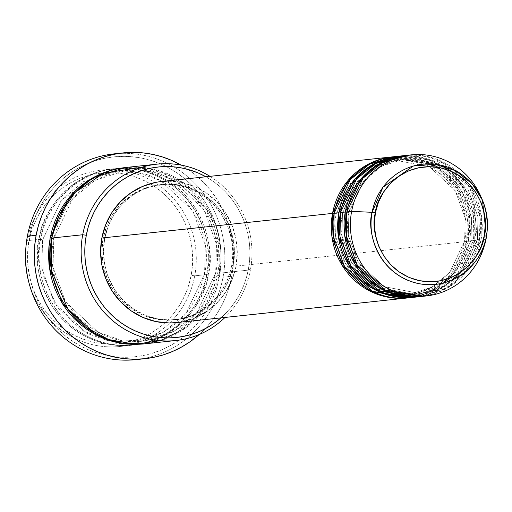 <?xml version="1.0" encoding="UTF-8"?>
<svg xmlns="http://www.w3.org/2000/svg" width="512" height="512" viewBox="0 0 512 512"><rect width="100%" height="100%" fill="white"/><g stroke="black" fill="none" stroke-linecap="round" stroke-linejoin="round"><path stroke-width="0.38" stroke-dasharray="2.56 1.92" d="M411.117 297.53L435.782 288.736L453.306 273.6L468.282 241.344L464.691 240.845L449.766 272.442L432.192 287.053L407.622 294.976L371.238 287.968L345.536 264L335.584 236.435L336.122 213.894L332.531 213.395L336.122 213.894L335.584 236.435L345.536 264L371.238 287.968L407.622 294.976L432.192 287.053L449.766 272.442L464.582 240.89L466.694 241.51L451.315 274.246L433.254 289.459L407.936 297.907A70.944 68.301 -96.1 0 0 466.694 241.51L236.026 266.131A70.944 68.301 83.9 0 0 161.414 181.523M155.296 182.47L168.614 181.152L181.952 182.56L194.79 186.637L206.637 193.229L217.03 202.086L225.574 212.858L231.949 225.139L235.898 238.458L237.274 252.294L236.026 266.131L466.694 241.51L467.277 218.131L457.056 189.53L430.592 164.506L392.883 156.826A70.944 68.301 -96.1 0 1 466.694 241.51L464.582 240.89L465.235 218.304L455.277 190.733L429.581 166.765L393.197 159.763L368.627 167.686L351.053 182.298L336.237 213.85L334.125 213.222L336.237 213.85L351.053 182.298L368.627 167.686L393.197 159.763L429.581 166.765L455.277 190.733L465.235 218.304L464.691 240.845L468.282 241.344A70.944 68.301 83.9 0 0 393.677 156.736M431.424 163.936L399.558 159.085L374.989 167.008L357.414 181.619L342.49 213.216L341.946 235.757L351.904 263.322L377.6 287.29L413.984 294.298L377.6 287.29L351.904 263.322L341.946 235.757L342.49 213.216L338.899 212.717L342.49 213.216L357.414 181.619L374.989 167.008L399.558 159.085L435.942 166.086L461.645 190.054L471.597 217.626L470.944 240.211L473.056 240.832L457.683 273.568L439.616 288.781L414.298 297.229A70.944 68.301 -96.1 0 0 473.056 240.832L468.282 241.344L473.056 240.832L470.944 240.211L456.128 271.763L438.56 286.374L413.984 294.298L438.56 286.374L456.128 271.763L471.059 240.166L474.65 240.666L471.059 240.166L468.717 205.171L457.926 184.685L438.349 167.418M369.139 170.797L351.898 189.274L342.598 213.178L340.486 212.544L342.598 213.171C332.928 256.109 372.045 300.474 413.984 294.298L444.038 282.848M417.478 296.851L442.144 288.058L459.674 272.915L474.65 240.666A70.944 68.301 83.9 0 0 400.038 156.058M477.421 239.482L479.418 240.154L464.045 272.89L445.978 288.102L420.666 296.55A70.944 68.301 -96.1 0 0 479.418 240.154L474.65 240.666L479.418 240.154L477.312 239.533L462.49 271.085L444.922 285.696L420.352 293.619L444.922 285.696L462.49 271.085L477.421 239.482L481.011 239.987L477.421 239.482L477.958 216.947L468.006 189.376L442.304 165.408L405.92 158.406L442.304 165.408L468.006 189.376L477.958 216.947L477.421 239.482M345.261 212.038L348.851 212.538L348.307 235.078L358.266 262.643L383.968 286.611L420.352 293.619L383.968 286.611L358.266 262.643L348.307 235.078L348.96 212.493L346.848 211.866L348.96 212.493L363.776 180.934L381.35 166.33L405.92 158.406L381.35 166.33L363.776 180.934L348.851 212.538L345.261 212.038M423.84 296.173L448.506 287.379L466.035 272.237L481.011 239.987A70.944 68.301 83.9 0 0 406.4 155.379M194.733 275.84L191.142 275.341A85.728 82.528 83.9 0 0 125.805 174.362A85.728 82.528 83.9 0 0 29.03 241.363L27.027 240.691A88.685 85.376 -96.1 0 1 127.142 171.379A88.685 85.376 -96.1 0 1 194.733 275.84A88.685 85.376 83.9 0 0 101.472 170.08A88.685 85.376 83.9 0 0 27.027 240.691L38.963 239.418L42.554 239.917L41.869 268.339L54.426 303.098L86.829 333.318L109.203 341.165L132.704 342.15L163.686 332.16L185.837 313.741L204.55 273.939L206.662 274.566C205.274 300.685 168.838 355.699 106.554 343.878C44.71 329.69 30.835 264.128 38.963 239.418A88.685 85.376 -96.1 0 1 113.402 168.806A88.685 85.376 -96.1 0 1 206.662 274.566L194.733 275.84L206.662 274.566A88.685 85.376 -96.1 0 1 132.224 345.178A88.685 85.376 -96.1 0 1 38.963 239.418L27.027 240.691A88.685 85.376 83.9 0 0 25.6 252.627A88.685 85.376 -96.1 0 1 27.027 240.691L29.03 241.363L30.963 233.21L33.651 225.299L37.082 217.715L41.216 210.515L46.01 203.776L51.424 197.562L57.402 191.936L63.885 186.944L70.816 182.65L78.125 179.078L85.741 176.269L93.587 174.253L101.6 173.043L109.69 172.659L117.786 173.101L125.805 174.362L133.67 176.429L141.312 179.29L148.653 182.906L155.629 187.251L162.157 192.288L168.186 197.952L173.658 204.198L178.515 210.97L182.714 218.202L186.214 225.811L188.979 233.741L190.989 241.901L192.211 250.227L192.646 258.624L192.288 267.021L191.142 275.341L189.21 283.488L186.515 291.398L183.085 298.989L178.957 306.189L174.157 312.928L168.749 319.136L162.771 324.768L156.288 329.754L149.357 334.054L142.048 337.626L134.432 340.429L126.579 342.451L118.573 343.654L110.483 344.038L102.387 343.603L94.368 342.342L86.496 340.269L78.854 337.414L71.514 333.792L64.544 329.446L58.016 324.416L51.981 318.746L46.515 312.499L41.658 305.728L37.459 298.502L33.958 290.886L31.194 282.963L29.184 274.797L27.955 266.477L27.52 258.074L27.878 249.677L29.03 241.363A85.728 82.528 83.9 0 0 94.368 342.342A85.728 82.528 83.9 0 0 191.142 275.341L194.733 275.84A88.685 85.376 -96.1 0 1 114.502 346.861A88.685 85.376 -96.1 0 1 28.71 281.773A88.685 85.376 83.9 0 0 120.288 346.445A88.685 85.376 83.9 0 0 194.733 275.84M160.301 340.678L185.888 327.661L203.699 309.619L219.386 273.21L250.406 269.894L248.41 269.229A85.728 82.528 -96.1 0 1 220.947 317.869L226.016 313.024L231.43 306.816L236.224 300.077L240.358 292.877L243.789 285.286L246.477 277.376L248.41 269.229L249.562 260.915L249.92 252.512L249.485 244.115L248.256 235.789L246.246 227.629L243.482 219.699L239.981 212.09L235.782 204.858L230.925 198.093L225.453 191.84L219.424 186.176L212.896 181.139L205.894 176.774A85.728 82.528 -96.1 0 1 248.41 269.229L250.406 269.894A88.685 85.376 83.9 0 0 209.965 176.339A88.685 85.376 -96.1 0 1 250.406 269.894L219.386 273.21L215.795 272.704L196.973 312.55L174.816 330.97L143.84 340.96L120.339 339.974L97.965 332.128L65.562 301.907L53.005 267.149L53.798 238.682L51.686 238.061L53.798 238.682L53.005 267.149L65.562 301.907L97.965 332.128L120.339 339.974L143.84 340.96L174.816 330.97L196.973 312.55L215.686 272.755L217.798 273.376L198.528 314.355L175.878 333.382L144.154 343.898L151.014 342.803L159.136 340.717L167.014 337.811L174.573 334.118L181.741 329.67L188.448 324.512L194.63 318.688L200.23 312.262L205.19 305.293L209.466 297.843L213.011 289.99L215.802 281.811L217.798 273.376L215.686 272.755L216.48 244.288L203.93 209.53L171.52 179.309L149.146 171.462L125.645 170.477L94.669 180.467L72.512 198.886L53.69 238.733L50.099 238.227L53.69 238.733L72.512 198.886L94.669 180.467L125.645 170.477L149.146 171.462L171.52 179.309L203.93 209.53L216.48 244.288L215.795 272.704L219.386 273.21A88.685 85.376 83.9 0 0 126.125 167.45M118.605 153.491A103.462 99.603 -96.1 0 1 223.021 277.242L219.43 276.742A100.506 96.755 83.9 0 0 142.829 158.349A100.506 96.755 83.9 0 0 29.37 236.902L27.373 236.237L29.37 236.902L31.635 227.347L34.79 218.074L38.816 209.178L43.661 200.736L49.28 192.838L55.629 185.555L62.637 178.957L70.234 173.107L78.362 168.064L86.931 163.878L95.859 160.589L105.062 158.221L114.451 156.806L123.936 156.358L133.427 156.87L142.829 158.349L152.058 160.774L161.018 164.128L169.626 168.371L177.792 173.466L185.453 179.366L192.518 186.01L198.938 193.338L204.627 201.274L209.555 209.747L213.658 218.675L216.896 227.968L219.251 237.542L220.691 247.296L221.203 257.146L220.781 266.989L219.43 276.742L217.171 286.298L214.01 295.565L209.99 304.467L205.146 312.909L199.526 320.806L193.178 328.09L186.17 334.688L178.566 340.538L170.445 345.574L161.875 349.766L152.947 353.056L143.744 355.418L134.355 356.838L124.87 357.286L115.379 356.774L105.971 355.296L96.749 352.87L87.789 349.517L79.181 345.274L71.008 340.179L63.354 334.278L56.282 327.635L49.869 320.307L44.173 312.371L39.251 303.898L35.149 294.97L31.904 285.677L29.555 276.102L28.115 266.349L27.603 256.499L28.026 246.656L29.37 236.902A100.506 96.755 83.9 0 0 105.971 355.296A100.506 96.755 83.9 0 0 219.43 276.742L223.021 277.242A103.462 99.603 83.9 0 0 114.221 153.856M42.554 239.917L40.55 239.251C32.422 263.955 46.304 329.517 108.141 343.712C170.426 355.533 206.867 300.518 208.256 274.394L204.666 273.894L185.837 313.741L163.686 332.16L132.704 342.15L109.203 341.165L86.829 333.318L54.426 303.098L41.869 268.339L42.554 239.917L61.376 200.077L83.533 181.658L114.509 171.661L138.01 172.653L160.39 180.499L192.794 210.714L205.344 245.478L204.666 273.894L208.256 274.394L209.44 265.792L209.811 257.107L209.363 248.416L208.09 239.808L206.016 231.36L203.155 223.162L199.533 215.29L195.194 207.808L190.163 200.806L184.506 194.342L178.272 188.48L171.514 183.277L164.301 178.778L156.71 175.034L148.806 172.077L140.666 169.933L132.365 168.634L123.994 168.179L115.622 168.576L107.334 169.824L99.219 171.91L91.341 174.816L83.776 178.509L76.608 182.957L69.901 188.115L63.718 193.939L58.118 200.365L53.158 207.334L48.883 214.784L45.338 222.637L42.547 230.816L40.55 239.251L39.36 247.846L38.989 256.538L39.443 265.229L40.71 273.837L42.79 282.278L45.651 290.483L49.267 298.355L53.613 305.837L58.637 312.838L64.294 319.302L70.534 325.165L77.293 330.368L84.499 334.867L92.096 338.611L100 341.568L108.141 343.712L116.442 345.011L124.813 345.466L133.184 345.069L141.466 343.821L149.587 341.734L157.466 338.829L165.024 335.136L172.198 330.688L178.906 325.53L185.088 319.706L190.688 313.28L195.648 306.31L199.923 298.861L203.469 291.008L206.253 282.829L208.256 274.394C216.378 249.69 202.502 184.128 140.666 169.933C78.381 158.112 41.939 213.126 40.55 239.251L42.554 239.917L38.963 239.418C40.346 213.299 76.787 158.285 139.072 170.106C200.915 184.294 214.79 249.856 206.662 274.566L204.55 273.939L205.344 245.478L192.794 210.714L160.39 180.499L138.01 172.653L114.509 171.661L83.533 181.658L61.376 200.077L42.554 239.917M399.245 156.147A70.944 68.301 -96.1 0 1 473.056 240.832L473.638 217.453L463.424 188.851L436.954 163.821L399.245 156.147M103.072 238.765L104.659 238.598A67.994 65.453 -96.1 0 1 161.728 184.461A67.994 65.453 -96.1 0 1 233.229 265.542L231.642 265.715A67.994 65.453 83.9 0 0 160.141 184.634A67.994 65.453 83.9 0 0 103.072 238.765L106.739 226.029L112.736 214.298L120.832 204.026L130.714 195.61L142.003 189.363L154.272 185.542L167.04 184.275L179.821 185.626L192.122 189.536L203.475 195.853L213.434 204.339L221.626 214.662L227.731 226.432L231.52 239.194L232.838 252.454L231.642 265.715L227.974 278.451L221.978 290.176L213.882 300.448L203.994 308.87L192.704 315.11L180.435 318.938L167.667 320.198L154.886 318.854L142.586 314.944L131.238 308.627L121.274 300.141L113.082 289.811L106.976 278.042L103.194 265.28L101.875 252.019L103.072 238.765A67.994 65.453 83.9 0 0 174.566 319.846A67.994 65.453 83.9 0 0 231.642 265.715L233.229 265.542A67.994 65.453 -96.1 0 1 176.16 319.674A67.994 65.453 -96.1 0 1 104.659 238.598L103.072 238.765M231.776 276.307L223.021 277.242L231.776 276.307A103.462 99.603 -96.1 0 1 199.194 334.515L204.749 329.171L211.277 321.67L217.069 313.536L222.054 304.851L226.195 295.686L229.44 286.144L231.776 276.307L233.158 266.272L233.594 256.134L233.069 245.997L231.584 235.955L229.165 226.099L225.824 216.531L221.6 207.347L216.538 198.624L210.669 190.451L204.07 182.912L196.794 176.07L188.909 169.997L181.114 165.094A103.462 99.603 -96.1 0 1 231.776 276.307M481.824 198.79A70.944 68.301 -96.1 0 1 485.786 239.475L486.4 236.269L485.786 239.475A70.944 68.301 83.9 0 0 481.171 197.19M485.786 239.475L481.011 239.987L485.786 239.475A70.944 68.301 83.9 0 1 485.715 239.821M405.606 155.469A70.944 68.301 -96.1 0 1 479.418 240.154L480 216.774L469.786 188.173L443.315 163.142L405.606 155.469M415.098 297.152A70.944 68.301 83.9 0 0 474.65 240.666L475.27 217.562L465.382 189.286L439.61 164.237L402.432 155.846M421.459 296.474A70.944 68.301 83.9 0 0 481.011 239.987L481.632 216.883L471.744 188.608L445.971 163.558L408.794 155.168M136.179 359.616A103.462 99.603 83.9 0 0 223.021 277.242A103.462 99.603 -96.1 0 1 140.538 359.053M125.165 167.558L133.536 167.155L141.914 167.61L150.208 168.915L158.349 171.059L166.253 174.016L173.85 177.76L181.056 182.253L187.814 187.462L194.054 193.325L199.712 199.789L204.736 206.79L209.082 214.266L212.698 222.144L215.565 230.342L217.638 238.79L218.906 247.398L219.36 256.09L218.989 264.774L217.798 273.376L218.522 244.115L205.709 208.326L172.531 177.043L149.549 168.781L125.331 167.539M144.947 343.814A88.685 85.376 83.9 0 0 219.386 273.21L220.422 246.496L210.502 213.773L183.565 182.733L141.798 167.283M250.406 269.894A88.685 85.376 -96.1 0 1 225.024 317.434A88.685 85.376 83.9 0 0 250.406 269.894M176.474 322.618A70.944 68.301 83.9 0 0 236.026 266.131L232.198 279.418L225.939 291.661L217.491 302.374L207.181 311.162M195.398 317.677L182.598 321.67L176.794 322.579M233.229 265.542L234.426 252.288L233.107 239.027L229.325 226.266L223.219 214.496L215.027 204.166L205.062 195.68L193.715 189.363L181.414 185.453L168.634 184.109L155.859 185.37L143.597 189.197L132.301 195.437L122.419 203.859L114.323 214.131L108.326 225.856L104.659 238.598L103.462 251.853L104.781 265.114L108.57 277.875L114.675 289.645L122.867 299.968L132.826 308.454L144.179 314.771L156.48 318.682L169.261 320.032L182.029 318.765L194.298 314.944L205.587 308.698L215.469 300.282L223.565 290.01L229.562 278.278L233.229 265.542M408.73 297.83A70.944 68.301 83.9 0 0 468.282 241.344L468.902 218.24L459.021 189.965L433.248 164.915L396.064 156.525M370.822 166.509L393.197 159.763C435.136 153.587 474.253 197.952 464.582 240.883C457.018 271.917 438.029 289.952 407.622 294.976C365.683 301.152 326.56 256.787 336.237 213.856L345.536 189.952L362.771 171.475M438.246 167.398L454.445 180.608L465.965 198.355L471.648 218.899L470.944 240.205L463.514 260.928L450.048 278.003M451.808 171.558L474.016 201.773L477.312 239.526C469.741 270.56 450.752 288.589 420.352 293.619C378.406 299.789 339.29 255.43 348.96 212.493C356.531 181.459 375.514 163.43 405.92 158.406L442.573 165.587M204.55 273.939C195.008 313.069 171.059 335.808 132.704 342.15L114.771 342.022L82.566 330.874L57.274 307.238L43.174 275.091L42.662 239.878L61.466 200.051L97.011 175.571L114.509 171.661C167.424 163.885 216.742 219.814 204.55 273.939M143.84 340.96C90.925 348.742 41.606 292.813 53.798 238.688C63.341 199.558 87.29 176.819 125.645 170.477C178.56 162.694 227.878 218.624 215.686 272.749C206.144 311.878 182.195 334.618 143.84 340.96M160.141 184.634L161.728 184.461M101.472 170.08L113.402 168.806M120.288 346.445L132.224 345.178M174.566 319.846L176.16 319.674M377.184 165.83L399.558 159.085L431.347 163.93"/><path stroke-width="0.77" d="M375.386 212.819C376.288 195.853 399.949 160.128 440.397 167.808C480.557 177.024 489.568 219.597 484.288 235.642L486.4 236.269L482.47 200.243L472.282 183.962L455.738 170.714L434.707 164.186L413.286 166.054L383.014 187.2L372.096 212.314L375.386 212.819L378.496 202.029L383.571 192.096L390.432 183.392L398.803 176.262L408.365 170.976L418.758 167.731L429.574 166.662L440.397 167.808L450.816 171.117L460.429 176.467L468.87 183.654L475.808 192.403L480.979 202.368L484.186 213.178L485.306 224.416L484.288 235.642L481.184 246.432L476.102 256.365L469.248 265.062L460.877 272.192L451.309 277.485L440.922 280.723L430.106 281.792L419.277 280.653L408.858 277.338L399.245 271.987L390.81 264.8L383.872 256.058L378.701 246.086L375.494 235.277L374.374 224.045L375.386 212.819L372.096 212.314A60.442 58.189 -96.1 0 1 422.688 164.205A60.442 58.189 -96.1 0 1 482.47 200.243A60.442 58.189 -96.1 0 1 486.4 236.269A60.442 58.189 -96.1 0 1 486.342 236.563A60.442 58.189 -96.1 0 1 418.022 283.482A60.442 58.189 -96.1 0 1 372.096 212.314L351.622 211.36L372.096 212.314C366.56 229.152 376.019 273.837 418.17 283.514C460.621 291.571 485.453 254.074 486.4 236.269L484.288 235.642C483.392 252.602 459.725 288.326 419.277 280.653C379.123 271.437 370.112 228.864 375.386 212.819M407.936 297.907L369.715 290.97L342.547 265.984L331.987 237.056L332.531 213.395A70.944 68.301 -96.1 0 1 392.083 156.909A70.944 68.301 -96.1 0 1 392.883 156.826L366.925 164.909L348.314 180.179L332.531 213.395L101.862 238.01L332.531 213.395A70.944 68.301 -96.1 0 0 407.142 297.997A70.944 68.301 -96.1 0 0 407.936 297.907M396.064 156.525L369.472 164.218L350.31 179.539L334.125 213.222L338.899 212.717L334.125 213.222A70.944 68.301 83.9 0 0 408.73 297.83L413.504 297.318A70.944 68.301 -96.1 0 0 414.298 297.229L376.077 290.291L348.909 265.306L338.355 236.378L338.899 212.717A70.944 68.301 -96.1 0 1 398.451 156.23L393.677 156.736A70.944 68.301 83.9 0 0 334.125 213.222L333.619 237.165L344.525 266.419L372.403 291.354L411.117 297.53M402.432 155.846L375.834 163.539L356.678 178.861L340.486 212.544L345.261 212.038L340.486 212.544A70.944 68.301 83.9 0 0 415.098 297.152L419.866 296.64A70.944 68.301 -96.1 0 0 420.666 296.55L382.445 289.613L355.277 264.627L344.717 235.699L345.261 212.038A70.944 68.301 -96.1 0 1 404.813 155.552L400.038 156.058A70.944 68.301 83.9 0 0 340.486 212.544L339.981 236.486L350.893 265.741L378.765 290.675L417.478 296.851M485.786 239.475A70.944 68.301 -96.1 0 1 426.234 295.962A70.944 68.301 -96.1 0 1 351.622 211.36L346.848 211.866L351.622 211.36A70.944 68.301 83.9 0 0 405.53 294.893A70.944 68.301 83.9 0 0 485.715 239.821L486.4 236.269C488.634 223.878 487.322 211.872 482.47 200.243L481.171 197.19A70.944 68.301 83.9 0 0 411.008 154.886A70.944 68.301 83.9 0 0 351.622 211.36A70.944 68.301 -96.1 0 1 411.174 154.874L406.4 155.379A70.944 68.301 83.9 0 0 346.848 211.866L346.349 235.808L357.254 265.062L385.133 289.997L423.84 296.173M157.152 164.141L126.125 167.45A88.685 85.376 83.9 0 0 51.686 238.061L82.707 234.752A88.685 85.376 -96.1 0 1 157.152 164.141A88.685 85.376 -96.1 0 1 209.965 176.339A88.685 85.376 83.9 0 0 82.707 234.752L86.298 235.251A85.728 82.528 -96.1 0 1 205.894 176.774M122.97 152.922A103.462 99.603 -96.1 0 1 181.114 165.094L171.635 160.384L162.413 156.934L152.915 154.438L143.238 152.915L133.466 152.384L123.706 152.851L114.035 154.304L104.563 156.742L95.373 160.128L86.554 164.435L78.189 169.626L70.362 175.648L63.149 182.438L56.614 189.939L50.829 198.067L45.843 206.758L41.702 215.917L38.451 225.466L36.122 235.302L34.733 245.338L34.298 255.469L34.829 265.606L36.307 275.654L38.733 285.504L42.067 295.072L46.291 304.262L51.36 312.986L57.222 321.158L63.827 328.698L71.104 335.539L78.982 341.606L87.398 346.854L96.256 351.226L105.478 354.675L114.976 357.171L124.659 358.694L134.426 359.226L144.192 358.758L153.856 357.299L163.334 354.867L172.525 351.482L181.344 347.168L189.709 341.978L199.194 334.515A103.462 99.603 -96.1 0 1 144.928 358.682A103.462 99.603 -96.1 0 1 36.122 235.302L27.373 236.237L36.122 235.302A103.462 99.603 -96.1 0 1 122.97 152.922L114.221 153.856A103.462 99.603 83.9 0 0 27.373 236.237A103.462 99.603 -96.1 0 1 118.605 153.491M205.926 176.794L198.586 173.178L190.944 170.317L183.072 168.25L175.053 166.989L166.957 166.547L158.867 166.931L150.861 168.141L143.008 170.157L135.392 172.966L128.083 176.538L121.152 180.838L114.669 185.824L108.691 191.45L103.277 197.664L98.483 204.403L94.355 211.603L90.925 219.194L88.23 227.098L86.298 235.251L82.707 234.752A88.685 85.376 83.9 0 0 125.293 329.594A88.685 85.376 83.9 0 0 225.024 317.434A88.685 85.376 -96.1 0 1 175.968 340.506A88.685 85.376 -96.1 0 1 82.707 234.752L51.686 238.061L51.411 270.272L68.051 309.402L85.568 327.104L108.691 339.558L134.81 344.269L160.301 340.678M144.154 343.898L119.757 343.098L96.442 335.13L62.566 303.891L49.414 267.77L50.099 238.227L52.096 229.798L54.88 221.619L58.426 213.766L62.701 206.317L67.661 199.347L73.261 192.922L79.443 187.098L86.157 181.939L93.325 177.491L100.883 173.798L108.762 170.893L116.883 168.806L125.331 167.539L92.966 177.69L69.773 196.774L50.099 238.227L48.909 246.829L48.538 255.52L48.986 264.211L50.259 272.819L52.333 281.261L55.194 289.466L58.816 297.338L63.155 304.813L68.186 311.821L73.843 318.285L80.083 324.147L86.835 329.35L94.048 333.85L101.638 337.594L109.549 340.55L117.69 342.688L125.984 343.994L134.355 344.448L144.154 343.898M398.451 156.23A70.944 68.301 -96.1 0 1 399.245 156.147L373.286 164.23L354.675 179.501L338.899 212.717A70.944 68.301 -96.1 0 0 413.504 297.318M392.083 156.909L161.414 181.523A70.944 68.301 83.9 0 0 101.862 238.01L105.69 224.717L111.949 212.48L120.397 201.76L130.714 192.979L142.496 186.464L155.296 182.47M411.174 154.874A70.944 68.301 -96.1 0 1 481.824 198.79M404.813 155.552A70.944 68.301 -96.1 0 1 405.606 155.469L379.648 163.552L361.043 178.822L345.261 212.038A70.944 68.301 -96.1 0 0 419.866 296.64M408.794 155.168L382.195 162.854L363.04 178.182L346.848 211.866A70.944 68.301 83.9 0 0 421.459 296.474L426.234 295.962M25.6 252.627A88.685 85.376 83.9 0 0 28.71 281.773A88.685 85.376 -96.1 0 1 25.6 252.627M140.538 359.053A103.462 99.603 -96.1 0 1 27.373 236.237A103.462 99.603 83.9 0 0 136.179 359.616L144.928 358.682M141.798 167.283L103.776 173.082L75.315 192.269L58.874 215.917L51.686 238.061A88.685 85.376 83.9 0 0 144.947 343.814L175.968 340.506M86.298 235.251L85.146 243.565L84.787 251.962L85.229 260.365L86.451 268.685L88.461 276.851L91.226 284.774L94.726 292.39L98.925 299.616L103.782 306.387L109.254 312.634L115.283 318.304L121.811 323.334L128.781 327.68L136.128 331.302L143.77 334.163L151.635 336.23L159.654 337.491L167.75 337.933L175.84 337.542L183.853 336.339L191.699 334.323L199.315 331.514L206.624 327.942L213.555 323.642L220.947 317.869A85.728 82.528 -96.1 0 1 125.76 325.914A85.728 82.528 -96.1 0 1 86.298 235.251M207.181 311.162L195.398 317.677M176.794 322.579L169.274 322.989L155.936 321.581L143.098 317.498L131.258 310.906L120.864 302.054L112.314 291.277L105.946 278.995L101.99 265.683L100.614 251.84L101.862 238.01A70.944 68.301 83.9 0 0 176.474 322.618L407.142 297.997M438.349 167.418L431.424 163.936M450.048 278.003L444.038 282.848M451.808 171.558L442.573 165.587M369.139 170.797L377.184 165.83M438.246 167.398L431.347 163.93M362.771 171.475L370.822 166.509"/></g></svg>
